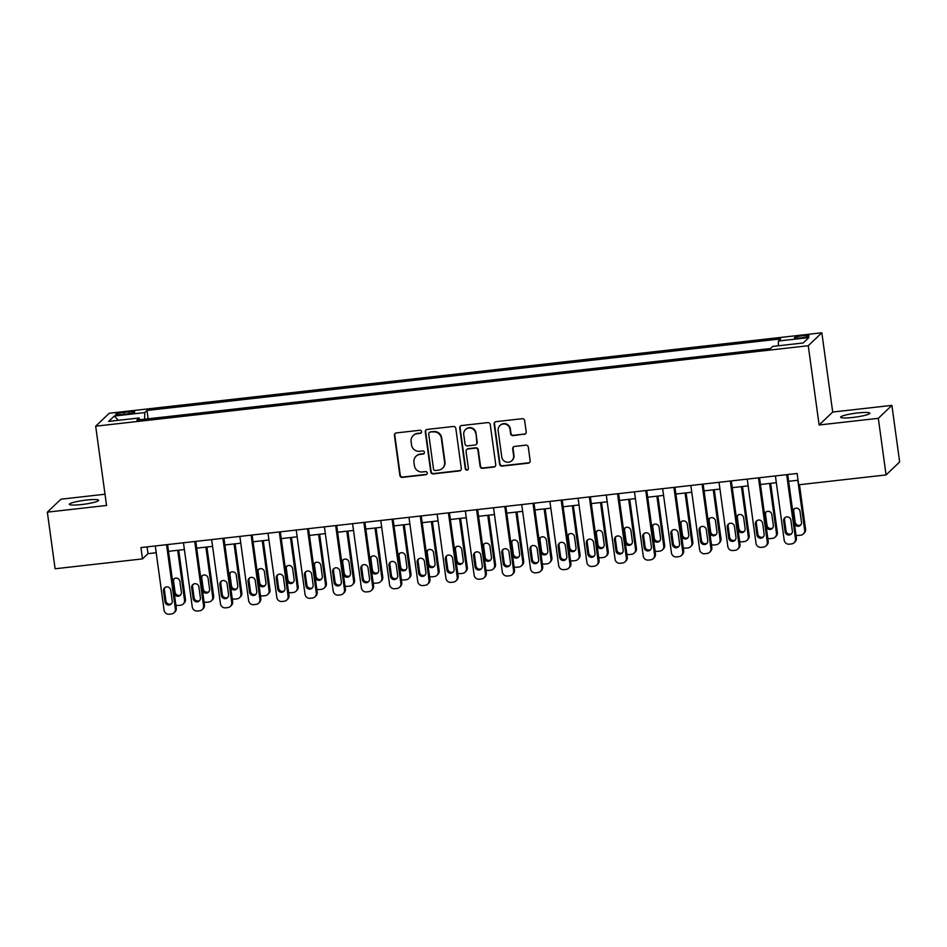 <?xml version="1.0" encoding="UTF-8"?>
<svg xmlns="http://www.w3.org/2000/svg" width="947" height="947" viewBox="0 0 947 947"><rect width="100%" height="100%" fill="white"/><g stroke="black" fill="none" stroke-linecap="round" stroke-linejoin="round"><path stroke-width="1.42" d="M421.593 431.643A1.586 1.551 -133.6 0 0 419.829 430.269L396.32 432.921A2.261 2.214 -133.6 0 0 394.402 435.395L399.883 475.406A2.261 2.214 -133.6 0 0 402.404 477.383L425.925 474.719A1.586 1.551 -133.6 0 0 427.263 472.991A1.586 1.551 -133.6 0 0 425.499 471.606L422.457 471.949A7.245 7.067 -133.6 0 1 414.395 465.64L413.946 462.302A7.245 7.067 -133.6 0 1 420.054 454.394L423.096 454.051A1.586 1.551 -133.6 0 0 424.434 452.323A1.586 1.551 -133.6 0 0 422.67 450.938L419.628 451.281A7.245 7.067 -133.6 0 1 411.566 444.972L411.105 441.633A7.245 7.067 -133.6 0 1 417.213 433.714L420.255 433.371A1.586 1.551 -133.6 0 0 421.593 431.643M857.58 412.975A14.761 1.93 -7.8 0 0 840.605 417.213A14.761 1.93 -7.8 0 0 852.88 417.449A14.761 1.93 -7.8 0 0 869.843 413.212A14.761 1.93 -7.8 0 0 857.58 412.975M86.366 500.063A14.761 1.93 -7.8 0 0 69.403 504.313A14.761 1.93 -7.8 0 0 81.667 504.538A14.761 1.93 -7.8 0 0 98.642 500.3A14.761 1.93 -7.8 0 0 86.366 500.063M802.89 335.7A7.375 0.971 -7.8 0 0 794.403 337.819A7.375 0.971 -7.8 0 0 800.535 337.937A7.375 0.971 -7.8 0 0 809.022 335.818A7.375 0.971 -7.8 0 0 802.89 335.7M524.295 434.377A2.261 2.214 -133.6 0 0 526.201 431.903L524.674 420.681A2.261 2.214 -133.6 0 0 522.152 418.704L496.027 421.664A2.261 2.214 -133.6 0 0 494.121 424.138L499.602 464.148A2.261 2.214 -133.6 0 0 502.123 466.113L528.237 463.166A2.261 2.214 -133.6 0 0 530.154 460.692L528.296 447.138A2.261 2.214 -133.6 0 0 525.774 445.161L514.6 446.428A2.261 2.214 -133.6 0 0 512.682 448.902L513.605 455.625A6.049 5.907 -133.6 0 1 505.745 461.899A6.049 5.907 -133.6 0 1 501.768 456.963L498.158 430.613A6.049 5.907 -133.6 0 1 506.018 424.339A6.049 5.907 -133.6 0 1 509.995 429.275L510.599 433.667A2.261 2.214 -133.6 0 0 513.12 435.644L524.662 434.034A2.261 2.214 -133.6 0 0 525.727 433.608M819.119 424.99L878.319 418.314L886.072 474.932L899.65 461.982L891.896 405.375L832.697 412.052L821.842 332.788L808.264 345.726L819.119 424.99L832.697 412.052M105.01 494.227L60.928 499.211L47.35 512.149L106.549 505.461L95.683 426.197L808.264 345.726M47.35 512.149L55.104 568.768L142.488 558.896L147.992 553.652L156.208 552.728M886.072 474.932L798.688 484.793L797.137 473.476L140.937 547.579L142.488 558.896M455.827 428.458A2.261 2.214 -133.6 0 0 453.317 426.481L427.192 429.429A2.261 2.214 -133.6 0 0 425.286 431.903L430.767 471.914A2.261 2.214 -133.6 0 0 433.288 473.891L459.402 470.943A2.261 2.214 -133.6 0 0 461.307 468.469L455.827 428.458M461.615 425.546L487.729 422.599A2.261 2.214 -133.6 0 1 490.25 424.576L495.731 464.586A2.261 2.214 -133.6 0 1 493.825 467.06L482.639 468.315A2.261 2.214 -133.6 0 1 480.129 466.35L477.904 450.121A2.261 2.214 -133.6 0 0 475.382 448.144L467.972 448.985A2.261 2.214 -133.6 0 0 466.066 451.459L468.374 468.351A1.586 1.551 -133.6 0 1 466.315 469.996A1.586 1.551 -133.6 0 1 465.273 468.694L459.709 428.02A2.261 2.214 -133.6 0 1 461.615 425.546M121.595 414.585L126.555 414.017A7.15 0.935 -7.8 0 0 134.77 411.969A7.15 0.935 -7.8 0 0 128.828 411.85L123.868 412.418A7.15 0.935 -7.8 0 0 115.652 414.466A7.15 0.935 -7.8 0 0 121.595 414.585M821.842 332.788L109.26 413.259L95.683 426.197M139.742 419.758L139.114 417.97L136.889 420.077L770.55 348.532L772.764 346.413L803.21 342.968L808.856 337.582L778.422 341.027L780.636 338.908L146.986 410.465L144.761 412.584L144.619 419.213M139.114 417.97L108.668 421.403L114.315 416.017L144.761 412.584M878.319 418.314L891.896 405.375M168.507 551.332L184.393 549.544M196.692 548.147L212.578 546.36M224.877 544.975L240.763 543.176M253.062 541.791L268.96 539.991M281.247 538.606L297.145 536.807M309.444 535.422L325.33 533.623M337.629 532.238L353.515 530.438M365.814 529.053L381.712 527.254M393.999 525.869L409.897 524.082M422.184 522.685L438.082 520.897M450.381 519.501L466.267 517.713M478.566 516.316L494.452 514.529M506.752 513.144L522.649 511.344M534.937 509.96L550.834 508.16M563.134 506.775L579.019 504.976M591.319 503.591L607.205 501.792M619.504 500.407L635.39 498.607M647.689 497.222L663.587 495.423M675.874 494.038L691.772 492.251M704.071 490.854L719.957 489.066M732.256 487.669L748.142 485.882M760.441 484.485L776.327 482.698M788.626 481.313L798.072 480.236M147.069 546.881L147.992 553.652M148.123 418.811L146.986 410.465M778.316 345.785L778.422 341.027M118.316 420.314L114.315 416.017M421.308 432.779A1.586 1.551 -133.6 0 1 420.622 433.028L417.58 433.371A7.245 7.067 -133.6 0 0 413.567 435.241L413.2 435.596M416.029 456.265L416.396 455.909A7.245 7.067 -133.6 0 1 420.421 454.039L423.463 453.696A1.586 1.551 -133.6 0 0 424.138 453.447M395.254 433.335A2.261 2.214 -133.6 0 0 394.769 435.04L400.25 475.051A2.261 2.214 -133.6 0 0 402.771 477.028L426.292 474.376A1.586 1.551 -133.6 0 0 426.967 474.127M426.126 429.855A2.261 2.214 -133.6 0 0 425.653 431.56L431.134 471.57A2.261 2.214 -133.6 0 0 433.655 473.547L459.769 470.588A2.261 2.214 -133.6 0 0 460.834 470.174M430.056 432.27A1.586 1.551 -133.6 0 0 428.719 433.998L433.525 469.12A1.586 1.551 -133.6 0 0 435.289 470.505L438.497 470.138A7.245 7.067 -133.6 0 0 444.605 462.231L441.326 438.224A7.245 7.067 -133.6 0 0 433.264 431.903L430.423 431.915A1.586 1.551 -133.6 0 0 429.547 432.329L429.18 432.684M442.521 468.268L442.888 467.925A7.245 7.067 -133.6 0 0 444.972 461.876L444.605 462.231M430.423 431.915L433.631 431.56A7.245 7.067 -133.6 0 1 441.693 437.869L444.972 461.876M466.717 449.565L467.084 449.221A2.261 2.214 -133.6 0 1 468.339 448.629L475.749 447.789A2.261 2.214 -133.6 0 1 478.271 449.766L480.496 465.995A2.261 2.214 -133.6 0 0 483.006 467.972L494.192 466.705A2.261 2.214 -133.6 0 0 495.245 466.279M460.55 425.972A2.261 2.214 -133.6 0 0 460.076 427.665L465.64 468.351A1.586 1.551 -133.6 0 0 468.09 469.475M475.595 433.276A6.049 5.907 -133.6 0 0 465.498 429.559A6.049 5.907 -133.6 0 0 463.758 434.614L465.024 443.894A2.261 2.214 -133.6 0 0 467.546 445.871L474.956 445.031A2.261 2.214 -133.6 0 0 476.862 442.557L475.962 432.933A6.049 5.907 -133.6 0 0 465.865 429.216L465.498 429.559M476.211 444.451L476.578 444.096A2.261 2.214 -133.6 0 0 477.229 442.213L476.862 442.557M475.962 432.933L477.229 442.213M499.898 425.57L500.265 425.215A6.049 5.907 -133.6 0 1 510.362 428.932L510.966 433.324A2.261 2.214 -133.6 0 0 513.487 435.289L524.662 434.034M511.865 460.668L512.232 460.325A6.049 5.907 -133.6 0 0 513.972 455.27L513.605 455.625M513.534 446.842A2.261 2.214 -133.6 0 0 513.049 448.547L513.972 455.27M494.973 422.078A2.261 2.214 -133.6 0 0 494.488 423.783L499.969 463.793A2.261 2.214 -133.6 0 0 502.49 465.77L528.604 462.823A2.261 2.214 -133.6 0 0 529.669 462.396M177.693 550.302L184.523 600.173L185.446 599.297A4.617 4.498 46.4 0 1 184.109 603.144L183.197 604.02A4.617 4.498 -133.6 0 0 184.523 600.173M178.711 550.183L185.446 599.297M174.236 578.724A3.693 3.599 -133.6 0 0 173.597 581.316L175.077 592.195A3.693 3.599 -133.6 0 0 180.735 594.846M174.307 593.686A3.693 3.599 -133.6 0 0 181.374 592.254L179.894 581.375A3.693 3.599 -133.6 0 0 172.638 581.565M175.858 605.026A4.617 4.498 -133.6 0 0 178.379 605.464L180.64 605.216A4.617 4.498 -133.6 0 0 183.197 604.02M166.554 544.679L175.349 608.909A4.617 4.498 -133.6 0 1 171.466 613.952L169.205 614.212A4.617 4.498 -133.6 0 1 164.08 610.188L155.284 545.957M174.023 612.768L174.946 611.892A4.617 4.498 46.4 0 0 176.272 608.045L167.572 544.561M172.212 600.99A3.693 3.599 46.4 0 1 167.418 604.813A3.693 3.599 46.4 0 1 164.991 601.807L163.5 590.94A3.693 3.599 46.4 0 1 168.294 587.104A3.693 3.599 46.4 0 1 170.72 590.123L172.212 600.99M171.561 603.594A3.693 3.599 46.4 0 1 165.903 600.931L164.423 590.064A3.693 3.599 46.4 0 1 165.062 587.46M205.878 547.117L212.708 596.989L213.631 596.113A4.617 4.498 46.4 0 1 212.306 599.96L211.382 600.836A4.617 4.498 -133.6 0 0 212.708 596.989M206.908 546.999L213.631 596.113M202.421 575.539A3.693 3.599 -133.6 0 0 201.782 578.132L203.274 589.01A3.693 3.599 -133.6 0 0 208.92 591.662M202.492 590.502A3.693 3.599 -133.6 0 0 209.571 589.07L208.08 578.191A3.693 3.599 -133.6 0 0 200.835 578.38M204.043 601.842A4.617 4.498 -133.6 0 0 206.564 602.28L208.825 602.032A4.617 4.498 -133.6 0 0 211.382 600.836M234.075 543.933L240.905 593.805L241.816 592.929A4.617 4.498 46.4 0 1 240.491 596.776L239.567 597.652A4.617 4.498 -133.6 0 0 240.905 593.805M235.093 543.815L241.816 592.929M230.606 572.355A3.693 3.599 -133.6 0 0 229.967 574.947L231.459 585.826A3.693 3.599 -133.6 0 0 237.105 588.478M230.677 587.318A3.693 3.599 -133.6 0 0 237.756 585.885L236.265 575.007A3.693 3.599 -133.6 0 0 229.02 575.196M232.228 598.658A4.617 4.498 -133.6 0 0 234.761 599.096L237.01 598.847A4.617 4.498 -133.6 0 0 239.567 597.652M262.26 540.749L269.09 590.62L270.002 589.744A4.617 4.498 46.4 0 1 268.676 593.591L267.764 594.467A4.617 4.498 -133.6 0 0 269.09 590.62M263.278 540.63L270.002 589.744M258.803 569.171A3.693 3.599 -133.6 0 0 258.152 571.775L259.644 582.642A3.693 3.599 -133.6 0 0 265.302 585.293M258.862 584.133A3.693 3.599 -133.6 0 0 265.941 582.701L264.45 571.834A3.693 3.599 -133.6 0 0 257.205 572.012M260.425 595.474A4.617 4.498 -133.6 0 0 262.946 595.912L265.196 595.663A4.617 4.498 -133.6 0 0 267.764 594.467M194.739 541.495L203.546 605.737A4.617 4.498 -133.6 0 1 199.651 610.768L197.39 611.028A4.617 4.498 -133.6 0 1 192.265 607.003L183.469 542.773M202.208 609.584L203.132 608.708A4.617 4.498 46.4 0 0 204.457 604.861L195.757 541.388M200.397 597.806A3.693 3.599 46.4 0 1 195.603 601.629A3.693 3.599 46.4 0 1 193.176 598.622L191.685 587.756A3.693 3.599 46.4 0 1 196.479 583.932A3.693 3.599 46.4 0 1 198.906 586.939L200.397 597.806M199.746 600.41A3.693 3.599 46.4 0 1 194.099 597.746L192.608 586.88A3.693 3.599 46.4 0 1 193.247 584.275M222.924 538.31L231.731 602.552A4.617 4.498 -133.6 0 1 227.836 607.583L225.587 607.844A4.617 4.498 -133.6 0 1 220.45 603.819L211.655 539.589M230.393 606.4L231.317 605.524A4.617 4.498 46.4 0 0 232.642 601.676L223.954 538.204M228.582 594.621A3.693 3.599 46.4 0 1 223.788 598.457A3.693 3.599 46.4 0 1 221.361 595.438L219.882 584.571A3.693 3.599 46.4 0 1 224.664 580.748A3.693 3.599 46.4 0 1 227.091 583.754L228.582 594.621M227.943 597.226A3.693 3.599 46.4 0 1 222.285 594.562L220.793 583.695A3.693 3.599 46.4 0 1 221.432 581.091M251.121 535.138L259.916 599.368A4.617 4.498 -133.6 0 1 256.021 604.399L253.772 604.66A4.617 4.498 -133.6 0 1 248.635 600.635L239.84 536.404M258.59 603.215L259.502 602.339A4.617 4.498 46.4 0 0 260.827 598.492L252.139 535.019M256.767 591.437A3.693 3.599 46.4 0 1 251.985 595.272A3.693 3.599 46.4 0 1 249.558 592.254L248.067 581.387A3.693 3.599 46.4 0 1 252.849 577.563A3.693 3.599 46.4 0 1 255.276 580.57L256.767 591.437M256.128 594.041A3.693 3.599 46.4 0 1 250.47 591.378L248.978 580.511A3.693 3.599 46.4 0 1 249.629 577.919M290.445 537.565L297.275 587.436L298.198 586.56A4.617 4.498 46.4 0 1 296.861 590.407L295.949 591.283A4.617 4.498 -133.6 0 0 297.275 587.436M291.463 537.446L298.198 586.56M286.988 565.986A3.693 3.599 -133.6 0 0 286.337 568.591L287.829 579.457A3.693 3.599 -133.6 0 0 293.487 582.121M287.048 580.949A3.693 3.599 -133.6 0 0 294.126 579.517L292.635 568.65A3.693 3.599 -133.6 0 0 285.39 568.827M288.61 592.301A4.617 4.498 -133.6 0 0 291.131 592.727L293.381 592.479A4.617 4.498 -133.6 0 0 295.949 591.283M279.306 531.954L288.101 596.184A4.617 4.498 -133.6 0 1 284.218 601.227L281.957 601.475A4.617 4.498 -133.6 0 1 276.832 597.45L268.025 533.22M286.775 600.031L287.687 599.155A4.617 4.498 46.4 0 0 289.024 595.308L280.324 531.835M284.952 588.265A3.693 3.599 46.4 0 1 280.17 592.088A3.693 3.599 46.4 0 1 277.743 589.07L276.252 578.203A3.693 3.599 46.4 0 1 281.046 574.379A3.693 3.599 46.4 0 1 283.473 577.386L284.952 588.265M284.313 590.857A3.693 3.599 46.4 0 1 278.655 588.205L277.163 577.327A3.693 3.599 46.4 0 1 277.814 574.734M318.63 534.38L325.46 584.252L326.384 583.388A4.617 4.498 46.4 0 1 325.058 587.235L324.134 588.099A4.617 4.498 -133.6 0 0 325.46 584.252M319.648 534.262L326.384 583.388M315.173 562.802A3.693 3.599 -133.6 0 0 314.534 565.406L316.014 576.273A3.693 3.599 -133.6 0 0 321.672 578.937M315.244 577.765A3.693 3.599 -133.6 0 0 322.311 576.332L320.832 565.466A3.693 3.599 -133.6 0 0 313.575 565.643M316.795 589.117A4.617 4.498 -133.6 0 0 319.317 589.555L321.578 589.294A4.617 4.498 -133.6 0 0 324.134 588.099M307.491 528.769L316.286 593A4.617 4.498 -133.6 0 1 312.403 598.042L310.143 598.291A4.617 4.498 -133.6 0 1 305.017 594.278L296.222 530.036M314.96 596.847L315.884 595.971A4.617 4.498 46.4 0 0 317.209 592.124L308.509 528.651M313.149 585.08A3.693 3.599 46.4 0 1 308.355 588.904A3.693 3.599 46.4 0 1 305.928 585.885L304.437 575.018A3.693 3.599 46.4 0 1 309.231 571.195A3.693 3.599 46.4 0 1 311.658 574.202L313.149 585.08M312.498 587.673A3.693 3.599 46.4 0 1 306.84 585.021L305.36 574.142A3.693 3.599 46.4 0 1 305.999 571.55M346.815 531.196L353.645 581.079L354.569 580.203A4.617 4.498 46.4 0 1 353.243 584.05L352.32 584.926A4.617 4.498 -133.6 0 0 353.645 581.079M347.845 531.089L354.569 580.203M343.359 559.618A3.693 3.599 -133.6 0 0 342.719 562.222L344.211 573.089A3.693 3.599 -133.6 0 0 349.857 575.752M343.43 574.58A3.693 3.599 -133.6 0 0 350.508 573.148L349.017 562.281A3.693 3.599 -133.6 0 0 341.772 562.459M344.98 585.933A4.617 4.498 -133.6 0 0 347.502 586.371L349.763 586.11A4.617 4.498 -133.6 0 0 352.32 584.926M375.012 528.012L381.842 577.895L382.754 577.019A4.617 4.498 46.4 0 1 381.428 580.866L380.505 581.742A4.617 4.498 -133.6 0 0 381.842 577.895M376.03 527.905L382.754 577.019M371.544 556.434A3.693 3.599 -133.6 0 0 370.904 559.038L372.396 569.905A3.693 3.599 -133.6 0 0 378.042 572.568M371.615 571.396A3.693 3.599 -133.6 0 0 378.693 569.964L377.202 559.097A3.693 3.599 -133.6 0 0 369.957 559.275M373.165 582.748A4.617 4.498 -133.6 0 0 375.699 583.186L377.948 582.926A4.617 4.498 -133.6 0 0 380.505 581.742M403.197 524.827L410.027 574.711L410.939 573.835A4.617 4.498 46.4 0 1 409.613 577.682L408.702 578.558A4.617 4.498 -133.6 0 0 410.027 574.711M404.215 524.721L410.939 573.835M399.741 553.249A3.693 3.599 -133.6 0 0 399.089 555.853L400.581 566.72A3.693 3.599 -133.6 0 0 406.239 569.384M399.8 568.212A3.693 3.599 -133.6 0 0 406.879 566.78L405.387 555.913A3.693 3.599 -133.6 0 0 398.142 556.102M401.362 579.564A4.617 4.498 -133.6 0 0 403.884 580.002L406.133 579.742A4.617 4.498 -133.6 0 0 408.702 578.558M431.382 521.655L438.212 571.526L439.136 570.65A4.617 4.498 46.4 0 1 437.798 574.498L436.887 575.374A4.617 4.498 -133.6 0 0 438.212 571.526M432.4 521.537L439.136 570.65M427.926 550.077A3.693 3.599 -133.6 0 0 427.275 552.669L428.766 563.536A3.693 3.599 -133.6 0 0 434.424 566.199M427.997 565.039A3.693 3.599 -133.6 0 0 435.064 563.595L433.584 552.728A3.693 3.599 -133.6 0 0 426.328 552.918M429.547 576.38A4.617 4.498 -133.6 0 0 432.069 576.818L434.33 576.557A4.617 4.498 -133.6 0 0 436.887 575.374M335.676 525.585L344.483 589.815A4.617 4.498 -133.6 0 1 340.589 594.858L338.328 595.107A4.617 4.498 -133.6 0 1 333.202 591.094L324.407 526.852M343.145 593.662L344.069 592.786A4.617 4.498 46.4 0 0 345.395 588.939L336.706 525.467M341.334 581.896A3.693 3.599 46.4 0 1 336.54 585.72A3.693 3.599 46.4 0 1 334.113 582.713L332.622 571.834A3.693 3.599 46.4 0 1 337.416 568.011A3.693 3.599 46.4 0 1 339.843 571.017L341.334 581.896M340.683 584.488A3.693 3.599 46.4 0 1 335.037 581.837L333.545 570.958A3.693 3.599 46.4 0 1 334.184 568.366M363.861 522.401L372.668 586.631A4.617 4.498 -133.6 0 1 368.774 591.674L366.525 591.922A4.617 4.498 -133.6 0 1 361.387 587.909L352.592 523.667M371.342 590.478L372.254 589.602A4.617 4.498 46.4 0 0 373.58 585.755L364.891 522.282M369.519 578.712A3.693 3.599 46.4 0 1 364.725 582.535A3.693 3.599 46.4 0 1 362.299 579.528L360.819 568.65A3.693 3.599 46.4 0 1 365.601 564.826A3.693 3.599 46.4 0 1 368.028 567.845L369.519 578.712M368.88 581.304A3.693 3.599 46.4 0 1 363.222 578.653L361.73 567.774A3.693 3.599 46.4 0 1 362.37 565.181M392.058 519.216L400.853 583.447A4.617 4.498 -133.6 0 1 396.959 588.489L394.71 588.738A4.617 4.498 -133.6 0 1 389.572 584.725L380.777 520.495M399.527 587.294L400.439 586.418A4.617 4.498 46.4 0 0 401.765 582.571L393.076 519.098M397.704 575.527A3.693 3.599 46.4 0 1 392.922 579.351A3.693 3.599 46.4 0 1 390.495 576.344L389.004 565.466A3.693 3.599 46.4 0 1 393.786 561.642A3.693 3.599 46.4 0 1 396.213 564.661L397.704 575.527M397.065 578.12A3.693 3.599 46.4 0 1 391.407 575.468L389.915 564.601A3.693 3.599 46.4 0 1 390.566 561.997M420.243 516.032L429.038 580.262A4.617 4.498 -133.6 0 1 425.156 585.305L422.895 585.566A4.617 4.498 -133.6 0 1 417.769 581.541L408.962 517.311M427.713 584.11L428.624 583.245A4.617 4.498 46.4 0 0 429.962 579.398L421.261 515.914M425.89 572.343A3.693 3.599 46.4 0 1 421.107 576.167A3.693 3.599 46.4 0 1 418.681 573.16L417.189 562.293A3.693 3.599 46.4 0 1 421.983 558.458A3.693 3.599 46.4 0 1 424.41 561.476L425.89 572.343M425.25 574.947A3.693 3.599 46.4 0 1 419.592 572.284L418.101 561.417A3.693 3.599 46.4 0 1 418.752 558.813M459.567 518.471L466.398 568.342L467.321 567.466A4.617 4.498 46.4 0 1 465.995 571.313L465.072 572.189A4.617 4.498 -133.6 0 0 466.398 568.342M460.585 518.352L467.321 567.466M456.111 546.893A3.693 3.599 -133.6 0 0 455.471 549.485L456.951 560.364A3.693 3.599 -133.6 0 0 462.61 563.015M456.182 561.855A3.693 3.599 -133.6 0 0 463.261 560.423L461.769 549.544A3.693 3.599 -133.6 0 0 454.513 549.734M457.732 573.195A4.617 4.498 -133.6 0 0 460.254 573.633L462.515 573.385A4.617 4.498 -133.6 0 0 465.072 572.189M448.428 512.848L457.223 577.078A4.617 4.498 -133.6 0 1 453.341 582.121L451.08 582.381A4.617 4.498 -133.6 0 1 445.954 578.357L437.159 514.126M455.898 580.925L456.821 580.061A4.617 4.498 46.4 0 0 458.147 576.214L449.446 512.729M454.087 569.159A3.693 3.599 46.4 0 1 449.292 572.982A3.693 3.599 46.4 0 1 446.866 569.976L445.374 559.109A3.693 3.599 46.4 0 1 450.168 555.273A3.693 3.599 46.4 0 1 452.595 558.292L454.087 569.159M453.435 571.763A3.693 3.599 46.4 0 1 447.777 569.1L446.297 558.233A3.693 3.599 46.4 0 1 446.937 555.629M487.752 515.286L494.594 565.158L495.506 564.282A4.617 4.498 46.4 0 1 494.18 568.129L493.257 569.005A4.617 4.498 -133.6 0 0 494.594 565.158M488.782 515.168L495.506 564.282M484.296 543.708A3.693 3.599 -133.6 0 0 483.657 546.301L485.148 557.179A3.693 3.599 -133.6 0 0 490.795 559.831M484.367 558.671A3.693 3.599 -133.6 0 0 491.446 557.238L489.954 546.36A3.693 3.599 -133.6 0 0 482.71 546.549M485.918 570.011A4.617 4.498 -133.6 0 0 488.439 570.449L490.7 570.201A4.617 4.498 -133.6 0 0 493.257 569.005M476.613 509.664L485.42 573.906A4.617 4.498 -133.6 0 1 481.526 578.937L479.277 579.197A4.617 4.498 -133.6 0 1 474.139 575.172L465.344 510.942M484.083 577.753L485.006 576.877A4.617 4.498 46.4 0 0 486.332 573.03L477.643 509.557M482.272 565.975A3.693 3.599 46.4 0 1 477.477 569.798A3.693 3.599 46.4 0 1 475.051 566.791L473.559 555.925A3.693 3.599 46.4 0 1 478.353 552.089A3.693 3.599 46.4 0 1 480.78 555.108L482.272 565.975M481.621 568.579A3.693 3.599 46.4 0 1 475.974 565.915L474.483 555.049A3.693 3.599 46.4 0 1 475.122 552.444M515.949 512.102L522.78 561.973L523.691 561.098A4.617 4.498 46.4 0 1 522.365 564.945L521.442 565.821A4.617 4.498 -133.6 0 0 522.78 561.973M516.967 511.984L523.691 561.098M512.481 540.524A3.693 3.599 -133.6 0 0 511.842 543.116L513.333 553.995A3.693 3.599 -133.6 0 0 518.992 556.647M512.552 555.487A3.693 3.599 -133.6 0 0 519.631 554.054L518.139 543.176A3.693 3.599 -133.6 0 0 510.895 543.365M514.103 566.827A4.617 4.498 -133.6 0 0 516.636 567.265L518.885 567.016A4.617 4.498 -133.6 0 0 521.442 565.821M544.134 508.918L550.965 558.789L551.876 557.913A4.617 4.498 46.4 0 1 550.55 561.76L549.639 562.636A4.617 4.498 -133.6 0 0 550.965 558.789M545.152 508.799L551.876 557.913M540.678 537.34A3.693 3.599 -133.6 0 0 540.027 539.944L541.518 550.811A3.693 3.599 -133.6 0 0 547.177 553.462M540.737 552.302A3.693 3.599 -133.6 0 0 547.816 550.87L546.324 540.003A3.693 3.599 -133.6 0 0 539.08 540.181M542.3 563.643A4.617 4.498 -133.6 0 0 544.821 564.081L547.07 563.832A4.617 4.498 -133.6 0 0 549.639 562.636M572.319 505.734L579.15 555.605L580.073 554.729A4.617 4.498 46.4 0 1 578.735 558.576L577.824 559.452A4.617 4.498 -133.6 0 0 579.15 555.605M573.337 505.615L580.073 554.729M568.863 534.155A3.693 3.599 -133.6 0 0 568.212 536.76L569.703 547.626A3.693 3.599 -133.6 0 0 575.362 550.278M568.934 549.118A3.693 3.599 -133.6 0 0 576.001 547.686L574.521 536.819A3.693 3.599 -133.6 0 0 567.265 536.996M570.485 560.47A4.617 4.498 -133.6 0 0 573.006 560.896L575.267 560.648A4.617 4.498 -133.6 0 0 577.824 559.452M600.505 502.549L607.335 552.421L608.258 551.556A4.617 4.498 46.4 0 1 606.932 555.404L606.009 556.268A4.617 4.498 -133.6 0 0 607.335 552.421M601.523 502.431L608.258 551.556M597.048 530.971A3.693 3.599 -133.6 0 0 596.409 533.575L597.888 544.442A3.693 3.599 -133.6 0 0 603.547 547.106M597.119 545.934A3.693 3.599 -133.6 0 0 604.198 544.501L602.706 533.635A3.693 3.599 -133.6 0 0 595.45 533.812M598.67 557.286A4.617 4.498 -133.6 0 0 601.191 557.724L603.452 557.463A4.617 4.498 -133.6 0 0 606.009 556.268M628.69 499.365L635.532 549.248L636.443 548.372A4.617 4.498 46.4 0 1 635.117 552.219L634.194 553.095A4.617 4.498 -133.6 0 0 635.532 549.248M629.719 499.258L636.443 548.372M625.233 527.787A3.693 3.599 -133.6 0 0 624.594 530.391L626.085 541.258A3.693 3.599 -133.6 0 0 631.732 543.921M625.304 542.749A3.693 3.599 -133.6 0 0 632.383 541.317L630.891 530.45A3.693 3.599 -133.6 0 0 623.647 530.628M626.855 554.102A4.617 4.498 -133.6 0 0 629.376 554.54L631.637 554.279A4.617 4.498 -133.6 0 0 634.194 553.095M656.887 496.181L663.717 546.064L664.628 545.188A4.617 4.498 46.4 0 1 663.302 549.035L662.379 549.911A4.617 4.498 -133.6 0 0 663.717 546.064M657.905 496.074L664.628 545.188M653.418 524.602A3.693 3.599 -133.6 0 0 652.779 527.207L654.27 538.074A3.693 3.599 -133.6 0 0 659.929 540.737M653.489 539.565A3.693 3.599 -133.6 0 0 660.568 538.133L659.076 527.266A3.693 3.599 -133.6 0 0 651.832 527.443M655.04 550.917A4.617 4.498 -133.6 0 0 657.573 551.355L659.822 551.095A4.617 4.498 -133.6 0 0 662.379 549.911M685.072 492.996L691.902 542.88L692.813 542.004A4.617 4.498 46.4 0 1 691.488 545.851L690.576 546.727A4.617 4.498 -133.6 0 0 691.902 542.88M686.09 492.89L692.813 542.004M681.615 521.418A3.693 3.599 -133.6 0 0 680.964 524.022L682.456 534.889A3.693 3.599 -133.6 0 0 688.114 537.553M681.674 536.381A3.693 3.599 -133.6 0 0 688.753 534.948L687.262 524.082A3.693 3.599 -133.6 0 0 680.017 524.271M683.237 547.733A4.617 4.498 -133.6 0 0 685.758 548.171L688.007 547.911A4.617 4.498 -133.6 0 0 690.576 546.727M713.257 489.824L720.087 539.695L721.01 538.819A4.617 4.498 46.4 0 1 719.673 542.667L718.761 543.542A4.617 4.498 -133.6 0 0 720.087 539.695M714.275 489.706L721.01 538.819M709.8 518.246A3.693 3.599 -133.6 0 0 709.149 520.838L710.641 531.705A3.693 3.599 -133.6 0 0 716.299 534.368M709.871 533.208A3.693 3.599 -133.6 0 0 716.938 531.764L715.459 520.897A3.693 3.599 -133.6 0 0 708.202 521.087M711.422 544.549A4.617 4.498 -133.6 0 0 713.943 544.987L716.204 544.726A4.617 4.498 -133.6 0 0 718.761 543.542M741.442 486.64L748.272 536.511L749.195 535.635A4.617 4.498 46.4 0 1 747.87 539.482L746.946 540.358A4.617 4.498 -133.6 0 0 748.272 536.511M742.46 486.521L749.195 535.635M737.985 515.061A3.693 3.599 -133.6 0 0 737.346 517.654L738.826 528.533A3.693 3.599 -133.6 0 0 744.484 531.184M738.056 530.024A3.693 3.599 -133.6 0 0 745.135 528.592L743.644 517.713A3.693 3.599 -133.6 0 0 736.399 517.902M739.607 541.364A4.617 4.498 -133.6 0 0 742.128 541.802L744.389 541.554A4.617 4.498 -133.6 0 0 746.946 540.358M769.627 483.455L776.469 533.327L777.38 532.451A4.617 4.498 46.4 0 1 776.055 536.298L775.131 537.174A4.617 4.498 -133.6 0 0 776.469 533.327M770.657 483.337L777.38 532.451M766.17 511.877A3.693 3.599 -133.6 0 0 765.531 514.47L767.023 525.348A3.693 3.599 -133.6 0 0 772.669 528M766.241 526.84A3.693 3.599 -133.6 0 0 773.32 525.407L771.829 514.529A3.693 3.599 -133.6 0 0 764.584 514.718M767.792 538.18A4.617 4.498 -133.6 0 0 770.313 538.618L772.574 538.37A4.617 4.498 -133.6 0 0 775.131 537.174M797.824 480.271L804.654 530.142L805.566 529.266A4.617 4.498 46.4 0 1 804.24 533.114L803.328 533.99A4.617 4.498 -133.6 0 0 804.654 530.142M799.469 484.71L805.566 529.266M794.355 508.693A3.693 3.599 -133.6 0 0 793.716 511.285L795.208 522.164A3.693 3.599 -133.6 0 0 800.866 524.816M794.426 523.655A3.693 3.599 -133.6 0 0 801.505 522.223L800.014 511.344A3.693 3.599 -133.6 0 0 792.769 511.534M795.977 534.996A4.617 4.498 -133.6 0 0 798.51 535.434L800.76 535.185A4.617 4.498 -133.6 0 0 803.328 533.99M504.798 506.479L513.605 570.721A4.617 4.498 -133.6 0 1 509.711 575.752L507.462 576.013A4.617 4.498 -133.6 0 1 502.324 571.988L493.529 507.758M512.28 574.569L513.191 573.693A4.617 4.498 46.4 0 0 514.517 569.845L505.828 506.373M510.457 562.79A3.693 3.599 46.4 0 1 505.662 566.626A3.693 3.599 46.4 0 1 503.236 563.607L501.756 552.74A3.693 3.599 46.4 0 1 506.538 548.917A3.693 3.599 46.4 0 1 508.965 551.923L510.457 562.79M509.817 565.395A3.693 3.599 46.4 0 1 504.159 562.731L502.668 551.864A3.693 3.599 46.4 0 1 503.319 549.26M532.995 503.295L541.791 567.537A4.617 4.498 -133.6 0 1 537.896 572.568L535.647 572.828A4.617 4.498 -133.6 0 1 530.521 568.804L521.714 504.573M540.465 571.384L541.376 570.508A4.617 4.498 46.4 0 0 542.702 566.661L534.013 503.188M538.642 559.606A3.693 3.599 46.4 0 1 533.859 563.441A3.693 3.599 46.4 0 1 531.433 560.423L529.941 549.556A3.693 3.599 46.4 0 1 534.724 545.732A3.693 3.599 46.4 0 1 537.15 548.739L538.642 559.606M538.003 562.21A3.693 3.599 46.4 0 1 532.344 559.547L530.853 548.68A3.693 3.599 46.4 0 1 531.504 546.088M561.18 500.123L569.976 564.353A4.617 4.498 -133.6 0 1 566.093 569.396L563.832 569.644A4.617 4.498 -133.6 0 1 558.706 565.619L549.899 501.389M568.65 568.2L569.561 567.324A4.617 4.498 46.4 0 0 570.899 563.477L562.198 500.004M566.827 556.434A3.693 3.599 46.4 0 1 562.045 560.257A3.693 3.599 46.4 0 1 559.618 557.238L558.126 546.372A3.693 3.599 46.4 0 1 562.92 542.548A3.693 3.599 46.4 0 1 565.347 545.555L566.827 556.434M566.188 559.026A3.693 3.599 46.4 0 1 560.529 556.363L559.05 545.496A3.693 3.599 46.4 0 1 559.689 542.903M589.365 496.938L598.161 561.169A4.617 4.498 -133.6 0 1 594.278 566.211L592.017 566.46A4.617 4.498 -133.6 0 1 586.891 562.447L578.096 498.205M596.835 565.016L597.758 564.14A4.617 4.498 46.4 0 0 599.084 560.293L590.383 496.82M595.024 553.249A3.693 3.599 46.4 0 1 590.23 557.073A3.693 3.599 46.4 0 1 587.803 554.054L586.311 543.187A3.693 3.599 46.4 0 1 591.106 539.364A3.693 3.599 46.4 0 1 593.532 542.371L595.024 553.249M594.373 555.842A3.693 3.599 46.4 0 1 588.726 553.19L587.235 542.311A3.693 3.599 46.4 0 1 587.874 539.719M617.551 493.754L626.358 557.984A4.617 4.498 -133.6 0 1 622.463 563.027L620.214 563.276A4.617 4.498 -133.6 0 1 615.077 559.263L606.281 495.021M625.02 561.831L625.943 560.955A4.617 4.498 46.4 0 0 627.269 557.108L618.58 493.636M623.209 550.065A3.693 3.599 46.4 0 1 618.415 553.888A3.693 3.599 46.4 0 1 615.988 550.882L614.496 540.003A3.693 3.599 46.4 0 1 619.291 536.18A3.693 3.599 46.4 0 1 621.717 539.186L623.209 550.065M622.558 552.657A3.693 3.599 46.4 0 1 616.911 550.006L615.42 539.127A3.693 3.599 46.4 0 1 616.059 536.535M645.747 490.57L654.543 554.8A4.617 4.498 -133.6 0 1 650.648 559.843L648.399 560.091A4.617 4.498 -133.6 0 1 643.262 556.078L634.466 491.836M653.217 558.647L654.128 557.771A4.617 4.498 46.4 0 0 655.454 553.924L646.765 490.451M651.394 546.881A3.693 3.599 46.4 0 1 646.6 550.704A3.693 3.599 46.4 0 1 644.173 547.697L642.693 536.819A3.693 3.599 46.4 0 1 647.476 532.995A3.693 3.599 46.4 0 1 649.902 536.002L651.394 546.881M650.755 549.473A3.693 3.599 46.4 0 1 645.096 546.821L643.605 535.943A3.693 3.599 46.4 0 1 644.256 533.35M673.933 487.385L682.728 551.616A4.617 4.498 -133.6 0 1 678.833 556.658L676.584 556.907A4.617 4.498 -133.6 0 1 671.459 552.894L662.651 488.664M681.402 555.463L682.313 554.587A4.617 4.498 46.4 0 0 683.651 550.74L674.951 487.267M679.579 543.696A3.693 3.599 46.4 0 1 674.797 547.52A3.693 3.599 46.4 0 1 672.37 544.513L670.878 533.635A3.693 3.599 46.4 0 1 675.661 529.811A3.693 3.599 46.4 0 1 678.088 532.83L679.579 543.696M678.94 546.289A3.693 3.599 46.4 0 1 673.281 543.637L671.79 532.77A3.693 3.599 46.4 0 1 672.441 530.166M702.118 484.201L710.913 548.431A4.617 4.498 -133.6 0 1 707.03 553.474L704.769 553.735A4.617 4.498 -133.6 0 1 699.644 549.71L690.837 485.48M709.587 552.279L710.499 551.414A4.617 4.498 46.4 0 0 711.836 547.567L703.136 484.083M707.764 540.512A3.693 3.599 46.4 0 1 702.982 544.336A3.693 3.599 46.4 0 1 700.555 541.329L699.064 530.462A3.693 3.599 46.4 0 1 703.858 526.627A3.693 3.599 46.4 0 1 706.284 529.645L707.764 540.512M707.125 543.116A3.693 3.599 46.4 0 1 701.467 540.453L699.987 529.586A3.693 3.599 46.4 0 1 700.626 526.982M730.303 481.017L739.098 545.247A4.617 4.498 -133.6 0 1 735.215 550.29L732.954 550.55A4.617 4.498 -133.6 0 1 727.829 546.526L719.033 482.295M737.772 549.094L738.696 548.23A4.617 4.498 46.4 0 0 740.021 544.383L731.321 480.898M735.961 537.328A3.693 3.599 46.4 0 1 731.167 541.151A3.693 3.599 46.4 0 1 728.74 538.145L727.249 527.278A3.693 3.599 46.4 0 1 732.043 523.442A3.693 3.599 46.4 0 1 734.47 526.461L735.961 537.328M735.31 539.932A3.693 3.599 46.4 0 1 729.663 537.269L728.172 526.402A3.693 3.599 46.4 0 1 728.811 523.798M758.488 477.833L767.295 542.075A4.617 4.498 -133.6 0 1 763.4 547.106L761.151 547.366A4.617 4.498 -133.6 0 1 756.014 543.341L747.219 479.111M765.957 545.922L766.881 545.046A4.617 4.498 46.4 0 0 768.206 541.199L759.518 477.726M764.146 534.144A3.693 3.599 46.4 0 1 759.352 537.967A3.693 3.599 46.4 0 1 756.925 534.96L755.434 524.093A3.693 3.599 46.4 0 1 760.228 520.258A3.693 3.599 46.4 0 1 762.655 523.277L764.146 534.144M763.495 536.748A3.693 3.599 46.4 0 1 757.849 534.084L756.357 523.218A3.693 3.599 46.4 0 1 756.996 520.613M786.685 474.648L795.48 538.89A4.617 4.498 -133.6 0 1 791.585 543.921L789.336 544.182A4.617 4.498 -133.6 0 1 784.199 540.157L775.404 475.927M794.154 542.738L795.066 541.862A4.617 4.498 46.4 0 0 796.391 538.014L787.703 474.542M792.331 530.959A3.693 3.599 46.4 0 1 787.549 534.795A3.693 3.599 46.4 0 1 785.11 531.776L783.631 520.909A3.693 3.599 46.4 0 1 788.413 517.086A3.693 3.599 46.4 0 1 790.84 520.092L792.331 530.959M791.692 533.563A3.693 3.599 46.4 0 1 786.034 530.9L784.542 520.033A3.693 3.599 46.4 0 1 785.193 517.429M124.128 414.301L123.868 412.418M129.076 413.673L128.828 411.85M175.077 592.195L174.212 593.011M173.597 581.316L172.721 582.145M176.272 608.045L175.349 608.909M164.991 601.807L165.903 600.931M163.5 590.94L164.423 590.064M203.274 589.01L202.398 589.839M201.782 578.132L200.906 578.96M231.459 585.826L230.583 586.655M229.967 574.947L229.103 575.776M259.644 582.642L258.78 583.47M258.152 571.775L257.288 572.592M204.457 604.861L203.546 605.737M193.176 598.622L194.099 597.746M191.685 587.756L192.608 586.88M232.642 601.676L231.731 602.552M221.361 595.438L222.285 594.562M219.882 584.571L220.793 583.695M260.827 598.492L259.916 599.368M249.558 592.254L250.47 591.378M248.067 581.387L248.978 580.511M287.829 579.457L286.965 580.286M286.337 568.591L285.473 569.419M289.024 595.308L288.101 596.184M277.743 589.07L278.655 588.205M276.252 578.203L277.163 577.327M316.014 576.273L315.15 577.102M314.534 565.406L313.658 566.235M317.209 592.124L316.286 593M305.928 585.885L306.84 585.021M304.437 575.018L305.36 574.142M344.211 573.089L343.335 573.918M342.719 562.222L341.843 563.051M372.396 569.905L371.52 570.733M370.904 559.038L370.04 559.866M400.581 566.72L399.717 567.549M399.089 555.853L398.225 556.682M428.766 563.536L427.902 564.365M427.275 552.669L426.41 553.498M345.395 588.939L344.483 589.815M334.113 582.713L335.037 581.837M332.622 571.834L333.545 570.958M373.58 585.755L372.668 586.631M362.299 579.528L363.222 578.653M360.819 568.65L361.73 567.774M401.765 582.571L400.853 583.447M390.495 576.344L391.407 575.468M389.004 565.466L389.915 564.601M429.962 579.398L429.038 580.262M418.681 573.16L419.592 572.284M417.189 562.293L418.101 561.417M456.951 560.364L456.087 561.18M455.471 549.485L454.596 550.314M458.147 576.214L457.223 577.078M446.866 569.976L447.777 569.1M445.374 559.109L446.297 558.233M485.148 557.179L484.272 558.008M483.657 546.301L482.781 547.129M486.332 573.03L485.42 573.906M475.051 566.791L475.974 565.915M473.559 555.925L474.483 555.049M513.333 553.995L512.457 554.824M511.842 543.116L510.978 543.945M541.518 550.811L540.654 551.639M540.027 539.944L539.163 540.761M569.703 547.626L568.839 548.455M568.212 536.76L567.348 537.588M597.888 544.442L597.024 545.271M596.409 533.575L595.533 534.404M626.085 541.258L625.209 542.086M624.594 530.391L623.718 531.22M654.27 538.074L653.394 538.902M652.779 527.207L651.915 528.035M682.456 534.889L681.591 535.718M680.964 524.022L680.1 524.851M710.641 531.705L709.777 532.534M709.149 520.838L708.285 521.667M738.826 528.533L737.962 529.349M737.346 517.654L736.47 518.483M767.023 525.348L766.147 526.177M765.531 514.47L764.655 515.298M795.208 522.164L794.332 522.993M793.716 511.285L792.852 512.114M514.517 569.845L513.605 570.721M503.236 563.607L504.159 562.731M501.756 552.74L502.668 551.864M542.702 566.661L541.791 567.537M531.433 560.423L532.344 559.547M529.941 549.556L530.853 548.68M570.899 563.477L569.976 564.353M559.618 557.238L560.529 556.363M558.126 546.372L559.05 545.496M599.084 560.293L598.161 561.169M587.803 554.054L588.726 553.19M586.311 543.187L587.235 542.311M627.269 557.108L626.358 557.984M615.988 550.882L616.911 550.006M614.496 540.003L615.42 539.127M655.454 553.924L654.543 554.8M644.173 547.697L645.096 546.821M642.693 536.819L643.605 535.943M683.651 550.74L682.728 551.616M672.37 544.513L673.281 543.637M670.878 533.635L671.79 532.77M711.836 547.567L710.913 548.431M700.555 541.329L701.467 540.453M699.064 530.462L699.987 529.586M740.021 544.383L739.098 545.247M728.74 538.145L729.663 537.269M727.249 527.278L728.172 526.402M768.206 541.199L767.295 542.075M756.925 534.96L757.849 534.084M755.434 524.093L756.357 523.218M796.391 538.014L795.48 538.89M785.11 531.776L786.034 530.9M783.631 520.909L784.542 520.033"/></g></svg>
